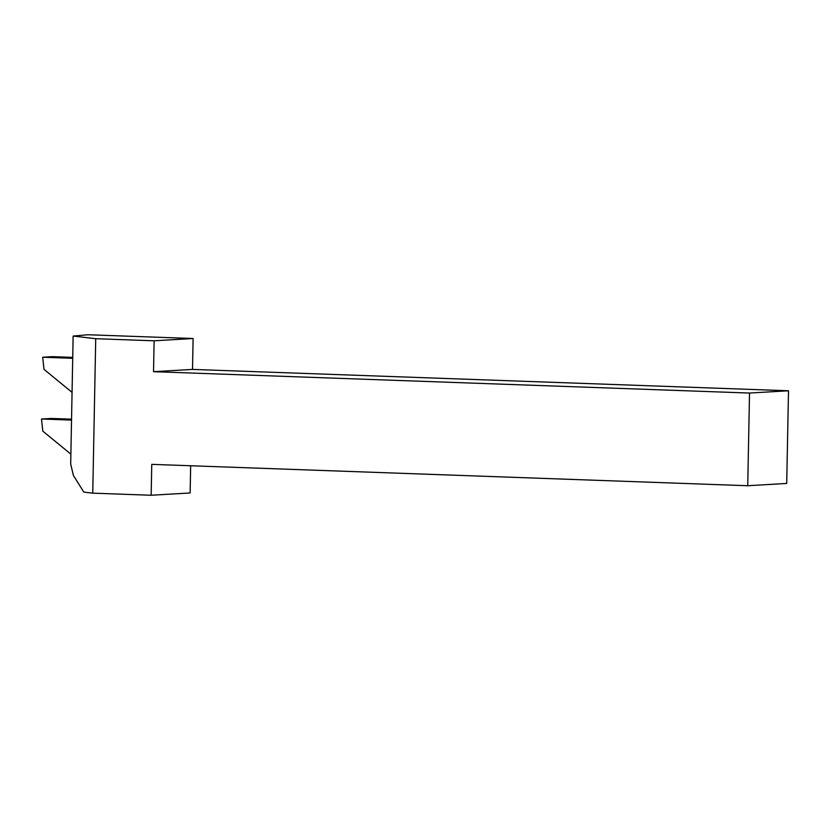 <?xml version="1.0" encoding="UTF-8"?>
<svg xmlns="http://www.w3.org/2000/svg" width="830" height="830" viewBox="0 0 830 830"><rect width="100%" height="100%" fill="white"/><g stroke="black" fill="none" stroke-linecap="round" stroke-linejoin="round"><path stroke-width="1.25" d="M95.72 338.702L92.753 493.155L151.164 495.251L151.755 464.364L747.737 485.726L749.521 393.057L153.529 371.684L154.121 340.798L95.72 338.702L73.144 336.057L87.939 334.749L193.11 338.515L154.121 340.798M151.164 495.251L190.143 492.968L190.661 465.755M73.144 336.057L70.685 463.97L73.372 475.403L83.82 492.107L92.753 493.155M747.737 485.726L786.716 483.444L788.5 390.774L192.519 369.412L193.11 338.515M153.529 371.684L192.519 369.412M749.521 393.057L788.5 390.774M72.054 392.362L44 369.371L42.683 357.232L52.435 356.661L72.729 357.388M42.683 357.232L72.708 358.311M70.872 454.135L42.807 431.154L41.5 419.015L51.242 418.445L71.546 419.171M41.5 419.015L71.525 420.084"/></g></svg>
